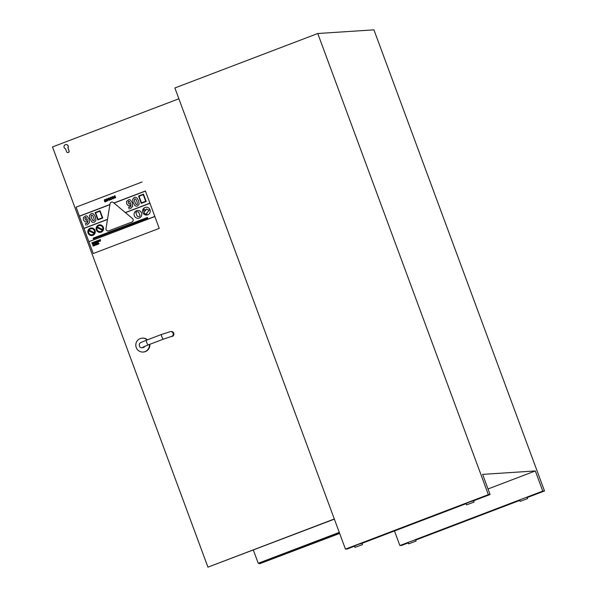 <?xml version="1.0" encoding="UTF-8"?>
<svg xmlns="http://www.w3.org/2000/svg" width="597" height="597" viewBox="0 0 597 597"><rect width="100%" height="100%" fill="white"/><g stroke="black" fill="none" stroke-linecap="round" stroke-linejoin="round"><path stroke-width="0.9" d="M136.914 204.517C136.31 204.846 135.661 204.032 134.967 202.092C134.221 200.137 134.183 199.092 134.862 198.95C135.467 198.607 136.116 199.42 136.81 201.376C137.549 203.316 137.586 204.361 136.914 204.517L136.713 204.562M134.87 198.95L134.87 198.95C134.191 199.092 134.228 200.137 134.974 202.092C135.668 204.032 136.317 204.846 136.922 204.517M139.153 204.174L137.489 206.047L139.146 204.174L138.549 200.719L136.773 197.756L135.191 197.211L136.78 197.756L138.556 200.719L139.153 204.174M135.198 197.211L134.295 197.42L132.646 199.286L133.228 202.749L135.019 205.726L136.586 206.256M128.668 201.174L129.385 201.286L128.213 201.734L128.355 202.995L128.213 201.734L129.385 201.286L130.586 203.458L129.071 203.95L129.937 203.935L129.071 203.95L128.348 202.995L129.071 203.95M132.683 206.353L130.445 208.719L132.676 206.353L132.235 202.592L130.325 199.876L129.034 199.562L130.333 199.876L132.243 202.592L132.683 206.353M130.974 204.532L129.706 205.667L130.967 204.532L130.93 206.293L128.765 207.338L129.9 207.204L128.631 207.39L129.25 209.017M129.706 205.667L128.243 205.689L126.646 203.764L126.557 201.353L129.034 199.562M91.662 215.189L91.662 215.189C90.99 215.33 91.02 216.375 91.766 218.33C92.468 220.271 93.117 221.084 93.722 220.756C93.11 221.084 92.46 220.271 91.766 218.33C91.02 216.375 90.983 215.33 91.654 215.189C92.259 214.845 92.908 215.659 93.602 217.614C94.348 219.554 94.386 220.599 93.714 220.756L93.505 220.8M95.945 220.412L94.289 222.285L95.938 220.412L95.348 216.957L93.565 213.995L91.99 213.45L93.572 213.995L95.356 216.957L95.945 220.412M91.998 213.45L91.087 213.659L89.438 215.524L90.02 218.987L91.819 221.965L93.378 222.494M85.461 217.412L86.177 217.524L85.005 217.972L85.147 219.233L85.005 217.972L86.177 217.524L87.386 219.696L85.864 220.189L86.729 220.174L85.864 220.189L85.14 219.233L85.871 220.181M89.475 222.591L87.237 224.957L89.468 222.591L89.035 218.83L87.125 216.114L85.834 215.801L87.132 216.114L89.043 218.83L89.475 222.591M87.774 220.771L86.498 221.905L87.766 220.771L87.722 222.532L86.692 223.442L85.431 223.629L86.05 225.256M86.692 223.442L85.565 223.577L86.699 223.435M86.498 221.905L85.043 221.92L83.446 220.002L83.356 217.584L85.841 215.801M97.43 243.024L97.714 244.389L98.393 244.128L97.826 244.091L97.43 243.024L97.833 244.091M98.318 243.912L97.714 244.389M96.751 243.613L96.811 244.143M96.751 243.27L97.617 244.427L96.744 243.27L96.647 244.792L97.401 244.509M97.207 244.248L96.647 244.792M94.93 244.218L95.326 245.3L95.326 243.815L94.647 244.322M95.132 244.143L95.326 245.3M93.99 245.061L94.095 244.516L94.43 245.412L94.095 244.516M93.819 244.419L93.796 245.151L94.505 245.636L94.722 244.792L93.819 244.419M94.013 244.292L94.729 244.785L94.505 245.636M99.498 239.89L100.52 240.979L100.393 239.546L100.139 240.233L99.498 239.89M99.729 239.8L100.139 240.225M100.4 239.546L100.326 241.054M97.856 240.516L98.147 241.889L98.012 240.964L98.908 241.598L98.423 240.292L98.565 241.233L97.856 240.516L98.565 241.225M98.43 240.292L98.714 241.673M98.02 240.979L98.147 241.889M96.818 241.598L96.58 242.255L96.132 241.897L96.714 241.36L95.96 241.285L95.938 241.979L96.677 242.472L96.818 241.598L96.677 242.472M96.169 241.128L96.721 241.36L96.162 241.128L96.721 241.36L96.139 241.897L96.587 242.255M96.58 242.255L96.139 241.897M95.333 241.725L95.169 242.166M95.177 241.531L95.692 241.755L94.766 241.688L95.244 242.994L95.236 242.375L96.11 242.666L95.177 241.531L95.692 241.755L95.565 242.218M95.572 242.21L95.878 242.748M95.244 242.375L95.244 242.994M93.05 242.345L93.236 243.755L93.042 242.666L93.796 243.546L93.602 242.449L94.162 243.404L93.684 242.106L93.55 243.166L93.05 242.345L93.542 243.151M93.684 242.106L93.983 243.472M93.617 242.486L93.61 243.613M93.057 242.695L93.236 243.755M114.154 197.823L114.303 198.226L115.594 197.711L115.631 197.167L114.131 196.629L115.176 196.167L115.034 195.779L114.333 195.868L113.796 196.823L115.258 197.637L114.154 197.823M115.296 197.346L114.878 197.167L115.296 197.346M114.878 197.167L114.452 197.219M114.34 195.868L115.184 196.167L114.131 196.629M115.161 196.167L114.437 196.174M114.967 196.771L115.602 197.711L114.303 198.226M112.49 196.913L112.221 197.95L113.102 198.547L112.221 197.95L112.49 196.913L113.355 197.517L112.908 198.592M113.214 198.861L113.721 197.376L112.37 196.607L111.855 198.092L113.206 198.861L113.728 197.376L112.684 196.54M106.572 200.711L106.721 201.114L108.02 200.607L108.057 200.055L106.557 199.517L107.594 199.055L107.453 198.667L106.751 198.756L106.214 199.711L107.676 200.525L106.572 200.711M107.303 200.055L106.885 200.107M106.759 198.756L107.579 199.062M106.863 199.062L106.975 199.711L106.557 199.517M107.385 199.659L108.027 200.599L106.729 201.114M105.647 200.398L105.05 200.726L105.639 200.398L105.856 200.995L105.4 201.458L104.863 201.234L105.042 200.726L104.871 201.234L105.408 201.458L104.871 201.234M105.975 201.293L105.4 201.838L106.408 201.383L105.43 199.443L104.736 199.525L104.274 200.234L105.535 200.114L104.662 200.629L104.512 201.398L105.393 201.838L104.885 201.816M104.863 199.846L104.274 200.234M104.744 199.525L105.87 199.928L106.415 201.383L106.05 201.517M149.347 209.883L146.593 213.495L149.347 209.883L147.817 209.853L149.347 209.883M146.593 213.495L146.914 214.338L146.586 213.495M147.817 209.853L146.713 208.913L147.817 209.853M146.713 208.913L145.19 210.913L143.877 211.413L144.623 213.674L146.907 214.338M111.915 202.055L111.908 202.055A2.082 2.045 -93.7 0 0 110.027 203.786L106.012 228.576A2.082 2.045 -93.7 0 0 108.169 231.002L108.169 231.002A2.082 2.045 -93.7 0 0 108.751 230.867L131.862 222.062A2.082 2.045 -93.7 0 0 132.437 218.509L113.34 202.525A2.082 2.045 -93.7 0 0 111.908 202.055L111.915 202.055A2.082 2.045 86.3 0 1 113.348 202.525L132.444 218.509A2.082 2.045 86.3 0 1 131.87 222.062L108.758 230.867A2.082 2.045 86.3 0 1 108.169 231.002L108.169 231.002M125.43 212.636L149.951 203.293L125.43 212.636M114.012 203.084L145.437 191.107L114.012 203.084M143.25 194.659L139.049 196.256L143.25 194.659L145.69 201.249L141.489 202.846L139.049 196.256L141.489 202.846M143.481 194.144L146.198 201.48L143.481 194.144L138.549 196.025L141.258 203.361L146.19 201.48L141.258 203.361M99.811 211.204L102.251 217.801L98.05 219.397L95.61 212.808L99.811 211.204M99.811 211.211L95.617 212.808L98.05 219.397M100.042 210.696L102.759 218.032L100.042 210.696L95.11 212.577L97.818 219.912L102.751 218.032L97.818 219.912M147.504 217.457L147.765 218.166L147.496 217.457L93.125 238.181L93.386 238.89L147.757 218.166L93.386 238.89M144.28 209.211L144.28 209.211A0.851 0.836 86.3 0 1 145.116 209.763A0.851 0.836 -93.7 0 0 143.496 210.114A0.851 0.836 -93.7 0 0 144.392 210.913A0.851 0.836 -93.7 0 0 145.116 209.763A0.851 0.836 86.3 0 1 144.392 210.913L144.392 210.913M140.079 215.763L139.273 216.607L140.079 215.763L138.646 212.054L140.079 215.763M139.273 216.607L137.161 216.211L135.832 212.629L136.668 211.689L138.646 212.054L136.668 211.689M108.721 198.338L108.363 198.667L109.445 198.734L108.341 199.159L108.355 198.667L108.348 199.159M108.632 198.04L109.326 198.04L108.624 198.04L109.326 198.04L108.624 198.04L108.072 199.54L109.535 200.241L110.184 199.794L110.042 199.398L109.154 199.995M109.326 198.04L109.826 198.682L109.318 198.04M109.9 198.876L108.445 199.428L109.893 198.883M108.453 199.428L109.423 199.935M109.415 199.935L108.445 199.428M110.042 199.398L109.535 200.241M110.661 197.279L111.34 197.204L110.057 197.831L110.094 198.764L110.669 199.495L111.475 199.502L111.885 198.697L111.161 199.241M111.34 197.204L111.49 197.607L111.333 197.204M111.467 197.614L110.766 197.592L110.46 198.629L110.766 197.592M111.355 199.197L110.452 198.629L111.363 199.197M111.893 198.697L111.803 199.316M111.811 199.316L110.676 199.495M92.58 242.524L91.871 242.792L92.348 244.098L93.08 243.822L92.46 243.8L92.729 243.046L92.139 242.942L92.662 242.748M92.669 242.74L92.139 242.942M92.819 243.27L92.326 243.449M93.087 243.815L92.348 244.098M94.587 241.763L93.871 242.031L94.356 243.33L95.087 243.054L94.468 243.039L94.819 242.501L94.147 242.173L94.587 241.763L94.259 242.464M94.744 242.285L94.475 243.039M95.013 242.83L94.356 243.33M97.483 240.658L96.774 240.927L97.251 242.225L97.983 241.949L97.363 241.934L97.714 241.397L97.042 241.069L97.483 240.658L97.162 241.36M97.639 241.181L97.371 241.934M97.251 242.225L97.901 241.733M99.557 240.807L99.527 241.389L99.766 240.815L99.035 240.8L99.557 240.27L99.035 240.039L98.841 240.889L99.52 241.389M99.117 240.263L99.445 241.166L99.035 240.8M92.811 244.77L93.11 246.143L92.975 245.225L93.871 245.852L93.386 244.554L93.528 245.494L92.811 244.77L93.528 245.479M93.393 244.554L93.677 245.927M92.983 245.24L93.11 246.143M96.102 243.516L95.445 243.77L96.124 244.994L96.236 244.069L95.721 243.912L96.192 243.733L95.721 243.912M96.326 244.285L95.93 245.068M98.251 242.71L98.535 244.076L99.124 243.598L98.647 243.785L98.251 242.71L98.654 243.777M99.132 243.598L98.535 244.076M145.399 190.988L159.235 228.382L93.251 253.531L88.863 241.695L154.847 216.547L88.863 241.695L154.81 216.427L145.392 190.988L113.9 202.987M109.908 204.51L79.408 216.136L76.088 207.144L142.079 181.995M79.408 216.136L109.885 204.652L79.453 216.256L88.826 241.576M107.482 219.48L83.968 228.442L107.482 219.48M150.011 209.763A3.918 3.851 86.3 0 1 146.668 215.047L146.668 215.047A3.918 3.851 -93.7 0 0 150.011 209.763A3.918 3.851 -93.7 0 0 146.153 207.234A3.918 3.851 86.3 0 1 150.011 209.763M99.602 224.815L99.609 224.815A3.791 3.724 86.3 0 1 103.341 227.27A3.791 3.724 86.3 0 1 100.102 232.382L100.102 232.382A3.791 3.724 -93.7 0 0 103.333 227.27A3.791 3.724 -93.7 0 0 96.132 228.838A3.791 3.724 -93.7 0 0 100.095 232.382L100.095 232.382M95.042 230.435A3.791 3.724 86.3 0 1 91.796 235.546A3.791 3.724 -93.7 0 0 95.035 230.435A3.791 3.724 -93.7 0 0 91.304 227.979A3.791 3.724 86.3 0 1 95.042 230.435M141.534 212.995A3.918 3.851 86.3 0 1 138.183 218.278L138.183 218.278A3.918 3.851 -93.7 0 0 141.526 213.002A3.918 3.851 -93.7 0 0 137.668 210.465L137.676 210.465A3.918 3.851 86.3 0 1 141.534 212.995M93.251 253.531L159.235 228.382L154.81 216.427M137.676 210.465L137.668 210.465A3.918 3.851 -93.7 0 0 134.086 214.621A3.918 3.851 -93.7 0 0 138.183 218.278L138.183 218.278M88.722 230.8L94.057 233.405A3.03 2.978 86.3 0 1 88.722 230.8A3.03 2.978 -93.7 0 0 91.751 234.785M91.356 228.733A3.03 2.978 -93.7 0 0 89.05 230.114L89.043 230.114A3.03 2.978 86.3 0 1 94.378 232.726L89.043 230.114M89.05 230.114L94.378 232.718M91.311 227.979L91.304 227.979A3.791 3.724 -93.7 0 0 87.834 232.002A3.791 3.724 -93.7 0 0 91.796 235.546L91.796 235.546M149.907 203.174L125.318 212.547M107.512 219.33L83.916 228.323M97.02 227.636L102.356 230.241A3.03 2.978 86.3 0 1 97.02 227.636A3.03 2.978 -93.7 0 0 100.05 231.621M99.654 225.569A3.03 2.978 -93.7 0 0 97.348 226.95L97.341 226.95A3.03 2.978 86.3 0 1 102.677 229.561L97.341 226.95L102.677 229.554M146.161 207.226L146.153 207.234A3.918 3.851 -93.7 0 0 142.564 211.39A3.918 3.851 -93.7 0 0 146.661 215.047L146.661 215.047M178.869 98.774L52.491 146.937L207.935 567.15L334.313 518.987M149.81 344.327A6.948 6.828 86.3 0 1 143.474 352.006L143.071 352.036A6.948 6.828 -93.7 0 0 149.422 344.476M147.168 339.924A6.948 6.828 -93.7 0 0 142.168 338.163L142.571 338.141A6.948 6.828 86.3 0 1 147.466 339.812M66.006 144.571A2.149 2.112 86.3 0 1 67.961 147.892L69.065 150.884A1.261 1.239 86.3 0 1 67.939 152.586M144.81 346.297A2.53 2.485 86.3 0 1 142.787 347.626L141.87 347.685A2.53 2.485 -93.7 0 0 143.534 346.872M171.242 331.529A2.53 2.485 86.3 0 1 173.884 333.887A2.53 2.485 86.3 0 1 171.57 336.574L170.973 336.611A2.53 2.485 86.3 0 0 173.22 333.895A2.53 2.485 86.3 0 0 170.585 331.566L171.242 331.529M142.168 338.163A6.948 6.828 -93.7 0 0 135.81 345.544A6.948 6.828 -93.7 0 0 143.071 352.036M67.864 147.899A2.149 2.112 -93.7 0 0 65.961 144.571A2.149 2.112 -93.7 0 0 65.543 148.787L66.648 151.772A1.261 1.239 -93.7 0 0 67.894 152.593A1.261 1.239 -93.7 0 0 68.968 150.892L67.961 147.892M334.372 519.151L207.935 567.15M253.337 550.038L258.232 563.269L339.268 532.39M339.596 533.263L259.501 563.792L259.285 563.202M339.424 532.815L259.777 563.172L258.232 563.269M259.501 563.792L339.656 533.434M408.527 543.889L416.064 541.098L408.527 543.889L408.326 542.33L399.871 545.554L394.475 530.957M473.585 500.808L490.077 494.525L488.346 494.637L345.447 549.098L347.185 548.986L354.543 546.18M345.447 549.098L174.876 87.968L317.768 33.507L373.931 29.85L544.509 490.98L542.77 491.092L525.95 497.502L527.091 497.241L527.591 498.592L520.054 501.383L527.591 498.592M399.871 545.554L401.609 545.442L408.176 542.934M408.326 542.33L415.564 539.748L416.064 541.098M520.054 501.383L519.853 499.823L525.95 497.502M488.025 488.965L535.322 470.943L542.77 491.092M519.853 499.823L414.415 540.009M490.077 494.525L482.63 474.376L535.322 470.943M362.058 543.315L466.078 503.674M354.991 547.382L354.491 546.024L358.185 544.427L362.028 543.24L362.528 544.591L354.991 547.382L362.528 544.591M466.518 504.875L466.018 503.517L469.712 501.92L473.555 500.726L474.055 502.084L466.518 504.875L474.055 502.084M415.684 540.076L519.703 500.428M527.211 497.57L544.509 490.98M488.346 494.637L317.768 33.507M141.817 347.685A2.53 2.485 -93.7 0 0 141.87 347.685C139.959 347.835 139.123 346.566 139.355 343.887C140.802 342.126 140.347 342.812 146.362 340.238A2.53 0.448 69.1 0 0 146.84 342.76A2.53 0.448 69.1 0 0 148.16 344.954L163.265 339.2A2.53 0.448 69.1 0 1 161.944 336.999A2.53 0.448 69.1 0 1 161.466 334.477L170.585 331.566A2.53 2.485 86.3 0 0 170.57 331.566M170.914 336.611L163.265 339.2M146.362 340.238L161.466 334.477M148.16 344.954L143.093 347.096"/></g></svg>
